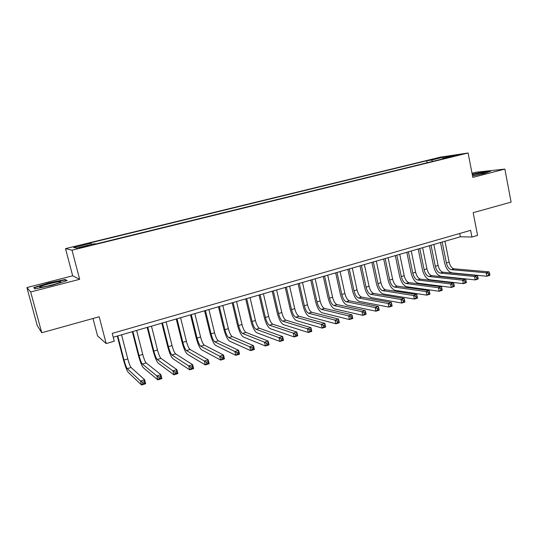 <?xml version="1.0" encoding="UTF-8"?>
<svg xmlns="http://www.w3.org/2000/svg" width="538" height="538" viewBox="0 0 538 538"><rect width="100%" height="100%" fill="white"/><g stroke="black" fill="none" stroke-linecap="round" stroke-linejoin="round"><path stroke-width="0.81" d="M84.843 246.808L89.113 245.409L83.511 246.565L79.221 247.971L84.843 246.808M92.987 318.496L97.546 335.873L106.174 343.553L114.258 341.2L112.227 333.372L470.629 230.345L471.94 237.023L477.576 235.382L473.151 212.692L511.1 202.127L504.873 169.087L475.821 172.261L472.028 173.236M26.9 287.561L37.236 325.584L41.749 332.753L30.686 291.993L79.658 279.303L72.011 250.183L65.508 248.623L72.67 275.806L26.9 287.561L30.686 291.993M72.011 250.183L468.1 152.994L440.514 157.13L65.508 248.623M453.42 155.939L449.156 157.143L455.646 155.852L459.903 154.648L453.42 155.939L453.5 156.343M432.633 161.393L431.563 160.055L426.654 160.775L89.651 243.041L91.117 243.25L73.719 247.5L76.564 248.092L94.439 243.714L96.033 243.936L447.845 157.668L442.586 158.441L442.404 158.999M431.563 160.055L443.877 157.042L455.121 155.368L442.586 158.441M106.174 343.553L99.18 316.768L41.749 332.753M468.1 152.994L472.835 177.392L504.873 169.087M113.222 337.225L460.353 236.787L471.94 237.023M459.701 233.485L460.353 236.787M427.058 162.765L426.654 160.775M91.117 243.25L91.574 244.413M443.783 158.145L443.877 157.042M472.566 176L484.603 173.431L490.723 171.178L482.021 172.12L472.223 174.211M79.658 279.303L72.67 275.806M34.977 288.906L51.984 285.342L67.129 280.601L65.226 279.491L48.817 282.934L33.719 287.608L34.977 288.906M48.911 283.291L48.817 282.934M65.434 280.285L65.226 279.491M489.829 274.662L489.567 273.291L488.403 273.654L488.665 275.032L489.829 274.662L489.802 275.315L486.897 276.229L451.947 272.867C448.524 271.966 446.076 268.623 444.603 262.84L440.514 242.53M444.946 241.246L449.143 262.147C450.131 266.014 451.772 268.24 454.065 268.825L489.129 271.885L486.224 272.8L488.403 273.654M442.182 242.046L446.392 262.974C447.381 266.848 449.022 269.081 451.308 269.666L486.224 272.8L486.897 276.229L488.665 275.032M489.567 273.291L489.129 271.885M472.546 175.892L480.985 174.077L484.503 172.738C482.519 172.705 478.457 173.391 472.33 174.789M472.277 174.494L481.887 172.442L489.513 171.622M60.216 282.383L60.774 281.603C58.629 281.327 44.533 284.743 40.727 286.472C39.281 287.104 39.308 287.379 40.801 287.285C44.358 287.09 57.035 283.882 60.216 282.383M54.472 284.306L46.86 286.229M35.32 288.832L34.324 287.81L48.945 283.284L64.856 279.942L66.369 280.836M34.479 288.388L34.324 287.81M478.134 278.341L477.865 276.962L476.681 277.332L476.957 278.718L478.134 278.341L478.134 278.993L475.195 279.915L440.844 276.276C437.475 275.348 435.047 271.979 433.567 266.162L429.411 245.738M433.85 244.454L438.107 265.469C439.095 269.363 440.723 271.609 442.982 272.208L477.455 275.543L474.516 276.465L476.681 277.332M431.052 245.267L435.323 266.31C436.318 270.204 437.945 272.457 440.192 273.062L474.516 276.465L475.195 279.915L476.957 278.718M477.865 276.962L477.455 275.543M466.285 282.073L466.009 280.681L464.819 281.058L465.094 282.45L466.285 282.073L466.318 282.712L463.346 283.647L429.606 279.733C426.298 278.771 423.89 275.369 422.397 269.518L418.181 248.986M422.612 247.709L426.937 268.839C427.939 272.746 429.546 275.012 431.772 275.631L465.632 279.242L462.653 280.177L464.819 281.058M419.788 248.522L424.126 269.679C425.128 273.6 426.735 275.873 428.947 276.498L462.653 280.177L463.346 283.647L465.094 282.45M466.009 280.681L465.632 279.242M454.287 285.846L454.005 284.447L452.801 284.831L453.077 286.229L454.287 285.846L454.354 286.478L451.342 287.433L418.234 283.23C414.98 282.242 412.599 278.805 411.093 272.914L406.815 252.275M411.247 250.997L415.632 272.241C416.647 276.176 418.241 278.462 420.42 279.101L453.655 282.995L450.636 283.936L452.801 284.831M408.382 251.824L412.787 273.096C413.803 277.036 415.39 279.33 417.562 279.975L450.636 283.936L451.342 287.433L453.077 286.229M454.005 284.447L453.655 282.995M442.128 289.673L441.846 288.267L440.622 288.65L440.904 290.056L442.128 289.673L442.236 290.298L439.176 291.26L406.721 286.761C403.534 285.745 401.18 282.275 399.66 276.357L395.316 255.604M399.741 254.326L404.199 275.685C405.215 279.639 406.795 281.952 408.934 282.611L441.523 286.788L438.463 287.749L440.622 288.65M396.842 255.16L401.314 276.552C402.337 280.513 403.91 282.827 406.042 283.492L438.463 287.749L439.176 291.26L440.904 290.056M441.846 288.267L441.523 286.788M385.168 258.543L389.707 280.049C390.736 284.03 392.296 286.371 394.381 287.057L426.136 291.609L429.23 290.634L429.956 294.165L426.863 295.14L395.074 290.345C391.946 289.296 389.613 285.792 388.086 279.841L383.675 258.973M388.1 257.695L392.626 279.168C393.648 283.149 395.215 285.483 397.313 286.162L429.23 290.634L429.526 292.134L428.288 292.524L428.578 293.936L429.815 293.546L429.526 292.134M428.578 293.936L426.863 295.14L426.136 291.609L428.288 292.524M429.815 293.546L429.956 294.165M373.345 261.959L377.958 283.587C378.994 287.595 380.534 289.955 382.579 290.661L413.641 295.517L416.782 294.535L417.515 298.086L414.381 299.074L383.285 293.97C380.218 292.887 377.911 289.35 376.371 283.365L371.892 262.383M376.318 261.105L380.911 282.699C381.94 286.7 383.486 289.054 385.544 289.753L416.782 294.535L417.044 296.048L415.787 296.445L416.082 297.87L417.34 297.474L417.044 296.048M416.082 297.87L414.381 299.074L413.641 295.517L415.787 296.445M417.34 297.474L417.515 298.086M361.381 265.422L366.062 287.164C367.111 291.199 368.631 293.58 370.628 294.313L400.978 299.478L404.159 298.482L404.912 302.053L401.731 303.055L371.348 297.635C368.348 296.519 366.069 292.954 364.515 286.929L359.962 265.833M364.387 264.555L369.048 286.27C370.09 290.298 371.624 292.672 373.634 293.392L404.159 298.482L404.394 300.016L403.123 300.419L403.419 301.852L404.697 301.448L404.394 300.016M403.419 301.852L401.731 303.055L400.978 299.478L403.123 300.419M404.697 301.448L404.912 302.053M349.27 268.926L354.024 290.796C355.073 294.851 356.58 297.258 358.537 298.005L388.154 303.493L391.375 302.484L392.135 306.082L388.913 307.09L359.263 301.347C356.331 300.204 354.078 296.599 352.511 290.54L347.891 269.323M352.309 268.045L357.044 289.881C358.1 293.936 359.606 296.33 361.57 297.077L391.375 302.484L391.577 304.044L390.285 304.447L390.595 305.887L391.886 305.483L391.577 304.044M390.595 305.887L388.913 307.09L388.154 303.493L390.285 304.447M391.886 305.483L392.135 306.082M337.003 272.477L341.832 294.461C342.894 298.543 344.381 300.977 346.29 301.751L375.154 307.561L378.416 306.539L379.189 310.157L375.928 311.186L347.023 305.113C344.165 303.93 341.946 300.285 340.359 294.192L335.672 272.86M340.083 271.582L344.892 293.54C345.954 297.615 347.447 300.043 349.364 300.809L378.416 306.539L378.591 308.119L377.279 308.53L377.589 309.982L378.9 309.565L378.591 308.119M377.589 309.982L375.928 311.186L375.154 307.561L377.279 308.53M378.9 309.565L379.189 310.157M324.582 276.068L329.491 298.18C330.561 302.289 332.027 304.737 333.89 305.537L361.973 311.69L365.289 310.655L366.075 314.286L362.767 315.329L334.636 308.92C331.852 307.702 329.659 304.024 328.059 297.891L323.298 276.445M327.703 275.167L332.592 297.245C333.661 301.347 335.134 303.795 337.003 304.582L365.289 310.655L365.423 312.248L364.098 312.665L364.414 314.125L365.739 313.708L365.423 312.248M364.414 314.125L362.767 315.329L361.973 311.69L364.098 312.665M365.739 313.708L366.075 314.286M312.013 279.706L316.996 301.946C318.072 306.075 319.518 308.55 321.327 309.37L348.617 315.867L351.973 314.817L352.773 318.476L349.424 319.532L322.087 312.773C319.377 311.522 317.218 307.81 315.604 301.636L310.769 280.069M315.167 278.792L320.13 300.998C321.213 305.127 322.659 307.595 324.481 308.409L351.973 314.817L352.081 316.438L350.736 316.862L351.058 318.328L352.397 317.904L352.081 316.438M351.058 318.328L349.424 319.532L348.617 315.867L350.736 316.862M352.397 317.904L352.773 318.476M299.276 283.391L304.34 305.752C305.429 309.908 306.855 312.41 308.61 313.257L335.08 320.11L338.483 319.041L339.296 322.726L335.9 323.795L309.384 316.68C306.747 315.389 304.622 311.636 302.995 305.429L298.079 283.741M302.477 282.463L307.521 304.797C308.604 308.946 310.036 311.441 311.805 312.282L338.483 319.041L338.55 320.682L337.185 321.112L337.514 322.592L338.879 322.161L338.55 320.682M337.514 322.592L335.9 323.795L335.08 320.11L337.185 321.112M338.879 322.161L339.296 322.726M286.384 287.124L291.522 309.612C292.625 313.795 294.03 316.324 295.732 317.191L321.354 324.401L324.804 323.325L325.631 327.03L322.188 328.113L296.519 320.635C293.963 319.303 291.865 315.517 290.224 309.269L285.234 287.453M289.626 286.182L294.743 308.644C295.839 312.82 297.252 315.342 298.967 316.203L324.804 323.325L324.838 324.986L323.452 325.423L323.789 326.909L325.167 326.472L324.838 324.986M323.789 326.909L322.188 328.113L321.354 324.401L323.452 325.423M325.167 326.472L325.631 327.03M273.324 290.903L278.549 313.519C279.659 317.729 281.038 320.285 282.685 321.179L307.44 328.758L310.937 327.662L311.778 331.395L308.287 332.491L283.486 324.636C281.011 323.271 278.946 319.444 277.292 313.163L272.221 291.219M276.606 289.948L281.804 312.538C282.914 316.741 284.299 319.29 285.967 320.177L310.937 327.662L310.93 329.35L309.532 329.794L309.868 331.287L311.267 330.85L310.93 329.35M309.868 331.287L308.287 332.491L307.44 328.758L309.532 329.794M311.267 330.85L311.778 331.395M260.096 294.73L265.402 317.481C266.518 321.717 267.877 324.293 269.477 325.214L293.324 333.177L296.875 332.067L297.729 335.813L294.185 336.929L270.284 328.691C267.89 327.286 265.859 323.425 264.192 317.104L259.04 295.032M263.418 293.768L268.704 316.485C269.82 320.715 271.186 323.284 272.793 324.199L296.875 332.067L296.828 333.775L295.409 334.226L295.752 335.725L297.171 335.282L296.828 333.775M295.752 335.725L294.185 336.929L293.324 333.177L295.409 334.226M297.171 335.282L297.729 335.813M246.693 298.603L252.087 321.489C253.216 325.752 254.548 328.355 256.088 329.303L279.014 337.656L282.611 336.532L283.486 340.305L279.894 341.435L256.908 332.8C254.602 331.354 252.611 327.454 250.923 321.092L245.691 298.893M250.062 297.628L255.429 320.48C256.559 324.737 257.897 327.333 259.45 328.274L282.611 336.532L282.531 338.267L281.092 338.718L281.441 340.231L282.88 339.781L282.531 338.267M281.441 340.231L279.894 341.435L279.014 337.656L281.092 338.718M282.88 339.781L283.486 340.305M233.115 302.531L238.596 325.551C239.74 329.841 241.044 332.471 242.524 333.446L264.501 342.195L268.153 341.058L269.04 344.851L265.395 346.001L243.364 336.97C241.145 335.477 239.181 331.536 237.487 325.134L232.167 302.807M236.525 301.549L241.986 324.528C243.122 328.812 244.44 331.435 245.933 332.403L268.153 341.058L268.025 342.814L266.566 343.278L266.922 344.797L268.381 344.34L268.025 342.814M266.922 344.797L265.395 346.001L264.501 342.195L266.566 343.278M268.381 344.34L269.04 344.851M219.363 306.512L224.931 329.666C226.081 333.984 227.366 336.64 228.784 337.642L249.78 346.808L253.479 345.645L254.387 349.471L250.688 350.635L229.639 341.186C227.507 339.653 225.583 335.672 223.869 329.229L218.468 306.774M222.819 305.51L228.368 328.631C229.511 332.941 230.802 335.591 232.234 336.586L253.479 345.645L253.317 347.434L251.838 347.898L252.201 349.431L253.68 348.967L253.317 347.434M252.201 349.431L250.688 350.635L249.78 346.808L251.838 347.898M253.68 348.967L254.387 349.471M205.429 310.547L211.084 333.836C212.248 338.18 213.505 340.863 214.864 341.899L234.85 351.482L238.603 350.305L239.524 354.152L235.772 355.336L215.725 345.457C213.694 343.89 211.804 339.861 210.076 333.378L204.581 310.789M208.926 309.532L214.561 332.787C215.725 337.124 216.989 339.808 218.361 340.83L238.603 350.305L238.395 352.114L236.888 352.592L237.258 354.132L238.764 353.661L238.395 352.114M237.258 354.132L235.772 355.336L234.85 351.482L236.888 352.592M238.764 353.661L239.524 354.152M191.306 314.629L197.056 338.059C198.226 342.43 199.457 345.147 200.755 346.21L219.699 356.223L223.505 355.033L224.44 358.9L220.641 360.097L201.629 349.794C199.692 348.173 197.849 344.105 196.101 337.582L190.519 314.858M194.85 313.607L200.58 336.996C201.75 341.361 202.987 344.071 204.299 345.127L223.505 355.033L223.257 356.869L221.73 357.346L222.107 358.9L223.633 358.422L223.257 356.869M222.107 358.9L220.641 360.097L219.699 356.223L221.73 357.346M223.633 358.422L224.44 358.9M176.989 318.772L182.839 342.343C184.023 346.741 185.227 349.485 186.451 350.574L204.326 361.032L208.193 359.821L209.141 363.722L205.287 364.939L187.345 354.179C185.502 352.518 183.7 348.409 181.938 341.838L176.262 318.98M180.586 317.729L186.41 341.267C187.587 345.658 188.804 348.395 190.042 349.478L208.193 359.821L207.897 361.691L206.35 362.175L206.726 363.742L208.28 363.251L207.897 361.691M206.726 363.742L205.287 364.939L204.326 361.032L206.35 362.175M208.28 363.251L209.141 363.722M162.483 322.968L168.428 346.68C169.625 351.106 170.802 353.883 171.958 355.006L188.73 365.914L192.651 364.69L193.619 368.611L189.706 369.841L172.866 358.631C171.124 356.923 169.362 352.767 167.587 346.156L161.817 323.163M166.128 321.912L172.052 345.591C173.243 350.009 174.426 352.78 175.596 353.89L192.651 364.69L192.308 366.58L190.734 367.077L191.124 368.651L192.698 368.153L192.308 366.58M191.124 368.651L189.706 369.841L188.73 365.914L190.734 367.077M192.698 368.153L193.619 368.611M147.782 327.225L153.828 351.079C155.031 355.537 156.175 358.342 157.264 359.492L172.9 370.87L176.881 369.626L177.87 373.574L173.895 374.825L158.192 363.143C156.551 361.388 154.836 357.185 153.041 350.534L147.177 327.4M151.474 326.156L157.493 349.976C158.697 354.421 159.853 357.219 160.956 358.369L176.881 369.626L176.491 371.543L174.897 372.047L175.294 373.628L176.888 373.13L176.491 371.543M175.294 373.628L173.895 374.825L172.9 370.87L174.897 372.047M176.888 373.13L177.87 373.574M132.879 331.536L139.019 355.537C140.236 360.023 141.353 362.861 142.375 364.044L156.834 375.901L160.875 374.636L161.877 378.611L157.849 379.875L143.31 367.716C141.783 365.907 140.109 361.664 138.293 354.966L132.335 331.69M136.625 330.453L142.738 354.414C143.955 358.893 145.078 361.724 146.114 362.901L160.875 374.636L160.432 376.587L158.818 377.091L159.221 378.685L160.842 378.18L160.432 376.587M159.221 378.685L157.849 379.875L156.834 375.901L158.818 377.091M160.842 378.18L161.877 378.611M117.768 335.907L124.016 360.056C125.24 364.569 126.329 367.441 127.271 368.658L140.526 381.005L144.628 379.72L145.65 383.722L141.555 385.006L128.226 372.35C126.807 370.494 125.186 366.203 123.35 359.465L117.291 336.048M121.561 334.811L127.788 358.92C129.012 363.426 130.102 366.291 131.064 367.494L144.628 379.72L144.137 381.698L142.496 382.215L142.906 383.823L144.547 383.305L144.137 381.698M142.906 383.823L141.555 385.006L140.526 381.005L142.496 382.215M144.547 383.305L145.65 383.722M449.143 262.147L446.392 262.974M454.065 268.825L451.308 269.666M438.107 265.469L435.323 266.31M442.982 272.208L440.192 273.062M426.937 268.839L424.126 269.679M431.772 275.631L428.947 276.498M415.632 272.241L412.787 273.096M420.42 279.101L417.562 279.975M404.199 275.685L401.314 276.552M408.934 282.611L406.042 283.492M392.626 279.168L389.707 280.049M397.313 286.162L394.381 287.057M380.911 282.699L377.958 283.587M385.544 289.753L382.579 290.661M369.048 286.27L366.062 287.164M373.634 293.392L370.628 294.313M357.044 289.881L354.024 290.796M361.57 297.077L358.537 298.005M344.892 293.54L341.832 294.461M349.364 300.809L346.29 301.751M332.592 297.245L329.491 298.18M337.003 304.582L333.89 305.537M320.13 300.998L316.996 301.946M324.481 308.409L321.327 309.37M307.521 304.797L304.34 305.752M311.805 312.282L308.61 313.257M294.743 308.644L291.522 309.612M298.967 316.203L295.732 317.191M281.804 312.538L278.549 313.519M285.967 320.177L282.685 321.179M268.704 316.485L265.402 317.481M272.793 324.199L269.477 325.214M255.429 320.48L252.087 321.489M259.45 328.274L256.088 329.303M241.986 324.528L238.596 325.551M245.933 332.403L242.524 333.446M228.368 328.631L224.931 329.666M232.234 336.586L228.784 337.642M214.561 332.787L211.084 333.836M218.361 340.83L214.864 341.899M200.58 336.996L197.056 338.059M204.299 345.127L200.755 346.21M186.41 341.267L182.839 342.343M190.042 349.478L186.451 350.574M172.052 345.591L168.428 346.68M175.596 353.89L171.958 355.006M157.493 349.976L153.828 351.079M160.956 358.369L157.264 359.492M142.738 354.414L139.019 355.537M146.114 362.901L142.375 364.044M127.788 358.92L124.016 360.056M131.064 367.494L127.271 368.658M484.012 173.169L484.503 172.738M59.826 282.551L60.774 281.603"/></g></svg>
